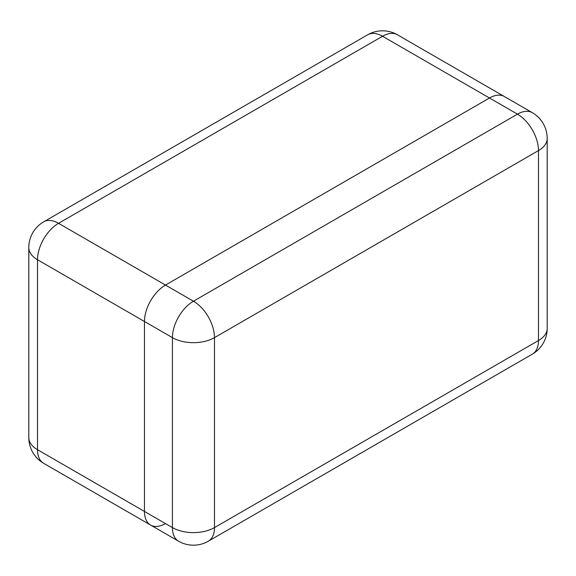 <?xml version="1.0" encoding="UTF-8"?>
<svg xmlns="http://www.w3.org/2000/svg" width="576" height="576" viewBox="0 0 576 576"><rect width="100%" height="100%" fill="white"/><g stroke="black" fill="none" stroke-linecap="round" stroke-linejoin="round"><path stroke-width="0.86" d="M43.668 463.32A29.743 17.172 -60 0 1 37.512 449.705L172.426 527.594L172.426 337.637L37.512 259.747L37.512 449.705A29.743 17.172 180 0 1 28.8 437.566A29.743 29.743 0 0 0 43.668 463.32L150.617 525.067A29.743 17.172 -60 0 1 144.461 511.452L144.461 321.494A29.743 17.172 -60 0 1 165.492 285.07L489.492 98.006A29.743 17.172 -60 0 1 504.36 96.53A29.743 17.172 120 0 0 489.492 98.006L165.492 285.07A29.743 17.172 120 0 0 144.461 321.494L144.461 511.452A29.743 17.172 120 0 0 150.617 525.067A29.743 17.172 120 0 0 165.492 523.591M28.8 437.566L28.8 247.608A29.743 17.172 0 0 0 37.512 259.747A29.743 17.172 -60 0 1 58.543 223.322A29.743 17.172 60 0 0 43.668 221.846L367.675 34.79A29.743 17.172 60 0 1 382.543 36.259L58.543 223.322L193.457 301.212L517.457 114.156L382.543 36.259A29.743 17.172 -60 0 1 397.418 34.79L532.332 112.68A29.743 17.172 120 0 0 517.457 114.156A29.743 17.172 -120 0 1 538.488 150.581L214.488 337.637L214.488 527.594L538.488 340.538L538.488 150.581A29.743 17.172 -0 0 0 547.2 138.434A29.743 29.743 0 0 0 532.332 112.68M547.2 328.392A29.743 17.172 180 0 1 538.488 340.538A29.743 17.172 -120 0 1 532.332 354.154A29.743 29.743 0 0 0 547.2 328.392L547.2 138.434M193.457 301.212A29.743 17.172 120 0 0 172.426 337.637A29.743 17.172 180 0 0 214.488 337.637A29.743 17.172 -120 0 0 193.457 301.212M178.582 541.21A29.743 29.743 0 0 0 208.325 541.21A29.743 17.172 -120 0 0 214.488 527.594A29.743 17.172 -0 0 1 172.426 527.594A29.743 17.172 120 0 0 178.582 541.21L150.617 525.067M43.668 221.846A29.743 29.743 0 0 0 28.8 247.608M397.418 34.79A29.743 29.743 0 0 0 367.675 34.79M208.325 541.21L532.332 354.154"/></g></svg>
